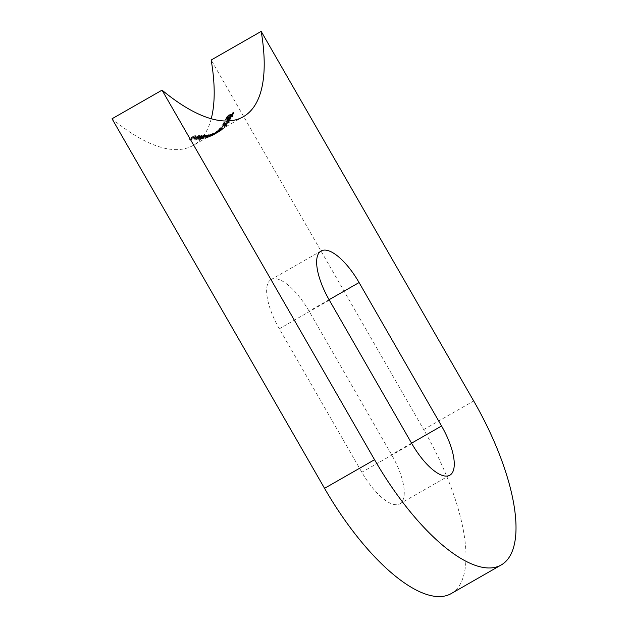 <?xml version="1.0" encoding="UTF-8"?>
<svg xmlns="http://www.w3.org/2000/svg" width="628" height="628" viewBox="0 0 628 628"><rect width="100%" height="100%" fill="white"/><g stroke="black" fill="none" stroke-linecap="round" stroke-linejoin="round"><path stroke-width="0.47" stroke-dasharray="3.14 2.35" d="M270.998 279.633A46.543 17.286 -119.8 0 1 271.084 279.586A46.543 17.286 -119.8 0 1 309.07 311.174L391.566 454.625A46.543 17.286 -119.8 0 1 399.808 503.829A46.543 17.286 -119.8 0 1 361.822 472.248L279.334 328.797A46.543 17.286 -119.8 0 1 270.998 279.633M451.171 593.609A155.14 57.611 60.2 0 0 451.446 593.444A155.14 57.611 60.2 0 0 423.68 429.583L211.173 60.021M199.712 136.943L199.845 136.15L196.014 137.501L194.711 138.443L194.845 139.016L198.809 137.548A220.302 81.813 -119.8 0 1 196.462 137.453L199.209 136.488L198.676 135.562L195.928 136.527A219.266 81.428 60.2 0 0 198.283 136.621L194.319 138.089L194.178 137.516L195.489 136.574L199.312 135.224L200.206 136.268L199.312 135.224L198.629 136.182L198.676 135.562L199.155 137.1L199.712 136.943L199.186 136.025M194.319 138.089L194.845 139.016L194.319 138.089M197.639 139.078L200.528 137.43L198.189 137.995L199.029 138.992L198.503 138.074C197.836 138.042 198.228 137.587 199.673 136.7L204.43 135.193A219.266 81.428 60.2 0 0 204.728 135.169L197.946 139.055A219.266 81.428 -119.8 0 1 197.639 139.078L198.165 139.989A220.302 81.813 60.2 0 0 198.464 139.966L197.946 139.055M203.503 135.216L204.116 136.582L203.503 135.216M206.745 136.676L205.489 136.983L206.274 137.87L205.756 136.967L207.067 135.836L211.573 133.905A219.266 81.428 60.2 0 0 211.848 133.827L207.012 136.59A219.266 81.428 -119.8 0 1 206.745 136.676L207.256 137.571A220.302 81.813 60.2 0 0 207.53 137.493L207.012 136.59M210.757 134.109L211.259 135.287L210.757 134.109M214.909 132.728A219.266 81.428 60.2 0 0 215.169 132.618L211.573 134.769L216.448 132.029A219.266 81.428 60.2 0 0 216.699 131.911L210.333 135.389A219.266 81.428 -119.8 0 1 210.074 135.491L214.909 132.728L215.428 133.623L210.592 136.394L210.074 135.491M212.162 134.345L211.573 134.769L212.091 135.664L212.672 135.24L212.162 134.345M211.024 135.091L211.542 135.986L211.024 135.091M218.583 130.805A219.266 81.428 60.2 0 0 219.769 129.965L221.299 129.093A219.266 81.428 60.2 0 0 221.519 128.928L219.988 129.8A219.266 81.428 60.2 0 0 220.271 129.588L219.596 129.972A219.266 81.428 -119.8 0 1 219.313 130.192L214.729 132.806A219.266 81.428 -119.8 0 1 214.69 132.846L218.583 130.805L219.101 131.699L215.2 133.74L214.69 132.846M218.246 130.067A219.266 81.428 60.2 0 0 218.599 129.729L224.534 126.33A219.266 81.428 60.2 0 0 224.738 126.134L218.12 129.918A219.266 81.428 -119.8 0 1 217.704 130.326L218.246 130.067L218.764 130.962L218.222 131.221L217.704 130.326M224.981 124.682A219.266 81.428 60.2 0 0 225.766 123.692L225.083 124.077A219.266 81.428 -119.8 0 1 224.306 125.074L224.981 124.682L225.507 125.584L224.824 125.977L224.306 125.074M227.375 120.992L224.047 122.9A219.266 81.428 60.2 0 0 224.439 122.256L223.764 122.641A219.266 81.428 -119.8 0 1 222.799 124.171L223.474 123.787A219.266 81.428 60.2 0 0 223.882 123.159L227.681 120.984M211.228 118.763A219.266 81.428 -119.8 0 1 193.267 145.382A219.266 81.428 -119.8 0 1 112.035 118.763M228.867 121.337L229.385 122.248L228.867 121.337L227.626 121.573L223.136 124.862L222.579 124.941L223.552 123.92L221.919 125.302L222.375 126.409L221.919 125.302L227.446 121.824L228.184 121.73L226.818 122.986L228.867 121.337M223.136 124.862L222.579 124.941L223.105 125.851L223.654 125.765L223.136 124.862M227.446 121.824L228.184 121.73L228.71 122.641L227.964 122.735L227.446 121.824M219.957 128.324A219.266 81.428 60.2 0 0 220.287 127.955L226.221 124.564A219.266 81.428 60.2 0 0 226.41 124.344L219.792 128.128A219.266 81.428 -119.8 0 1 219.4 128.575L219.957 128.324L220.475 129.227L219.918 129.478L219.4 128.575M216.448 131.644A219.266 81.428 60.2 0 0 216.817 131.338L222.752 127.939A219.266 81.428 60.2 0 0 222.964 127.759L216.354 131.55A219.266 81.428 -119.8 0 1 215.914 131.919L216.448 131.644L216.966 132.539L216.432 132.814L215.914 131.919M212.076 134.612L216.691 131.974A219.266 81.428 -119.8 0 1 216.581 132.037A219.266 81.428 -119.8 0 1 216.448 132.116L219.313 130.443L219.635 131.472L219.117 130.577L212.931 134.117A219.266 81.428 60.2 0 0 213.81 133.568L213.135 133.952A219.266 81.428 -119.8 0 1 212.076 134.612L212.586 135.515A220.302 81.813 60.2 0 0 213.653 134.847L213.135 133.952M218.583 130.867L218.968 131.849L218.583 130.867M212.46 133.638A219.266 81.428 60.2 0 0 212.719 133.552L209.163 135.758L214.07 133.065A219.266 81.428 60.2 0 0 214.329 132.963L207.892 136.315A219.266 81.428 -119.8 0 1 207.625 136.402L212.46 133.638L212.978 134.533L208.143 137.304L207.625 136.402M209.721 135.279L209.163 135.758L209.681 136.653L210.239 136.174L209.721 135.279M208.622 136.08L209.132 136.975L208.622 136.08M205.411 135.106A219.266 81.428 60.2 0 0 205.709 135.075L202.161 137.453L207.052 134.894A219.266 81.428 60.2 0 0 207.342 134.855L203.778 137.202L208.653 134.62A219.266 81.428 60.2 0 0 208.936 134.565L203.229 137.532L203.543 137.006L200.874 137.838A219.266 81.428 -119.8 0 1 200.575 137.87L205.411 135.106L205.937 136.017L201.101 138.78L200.575 137.87M202.004 137.43L202.679 138.356L202.004 137.43M203.621 137.187L204.296 138.105L203.621 137.187M203.229 137.532L203.543 137.006L203.755 138.435L203.229 137.532M201.619 137.783L202.138 138.694L201.619 137.783M201.164 135.318A219.266 81.428 60.2 0 0 201.478 135.318L194.688 139.204A219.266 81.428 -119.8 0 1 194.374 139.204L201.164 135.318L201.69 136.237L194.908 140.123L194.374 139.204M195.598 134.973A219.266 81.428 60.2 0 0 195.936 135.012L192.718 136.857A219.266 81.428 60.2 0 0 194.193 137.006L193.518 137.391A219.266 81.428 -119.8 0 1 192.035 137.249L190.001 138.411A219.266 81.428 60.2 0 0 191.477 138.56L190.802 138.945A219.266 81.428 -119.8 0 1 188.981 138.764L195.598 134.973L196.132 135.907L189.523 139.691L188.981 138.764M227.03 117.169L227.564 118.095L228.765 117.766A220.302 81.813 -119.8 0 1 228.623 118.072L226.92 118.221L229.338 116.031L232.8 115.238A220.302 81.813 60.2 0 0 233.498 113.613L234.173 113.228A220.302 81.813 -119.8 0 1 233.137 115.583L229.259 116.321L227.595 117.844L227.061 116.918M228.765 117.766L228.231 116.839M228.623 118.072L228.09 117.146M226.347 117.632L226.881 118.559L226.637 117.726M229.338 116.031L228.914 115.285M232.8 115.238L232.47 114.673M233.498 113.613L233.263 113.205M234.173 113.228L233.64 112.294M233.137 115.583L232.611 114.657M231.002 115.819L230.468 114.893M229.259 116.321L228.725 115.387M230.35 118.951L225.994 120.207A220.302 81.813 60.2 0 0 226.025 120.144L230.609 117.522A220.302 81.813 60.2 0 0 230.79 117.146L231.473 116.753A220.302 81.813 -119.8 0 1 231.285 117.138L232.815 116.266A220.302 81.813 -119.8 0 1 232.666 116.557L231.143 117.436A220.302 81.813 -119.8 0 1 230.35 118.951L229.817 118.033M225.994 120.207L225.468 119.281M226.025 120.144L225.523 119.265M230.609 117.522L230.335 117.051M230.79 117.146L230.523 116.675M231.473 116.753L230.939 115.827M231.285 117.138L230.845 116.376M232.815 116.266L232.281 115.34M232.666 116.557L232.132 115.638M231.143 117.436L230.609 116.51M229.966 118.786A220.302 81.813 60.2 0 0 230.46 117.821L227.587 119.461L229.966 118.786L229.581 118.111M230.46 117.821L230.186 117.342M227.587 119.461L227.203 118.794M228.859 120.764L228.184 121.149A220.302 81.813 60.2 0 0 228.859 119.972L229.534 119.587A220.302 81.813 -119.8 0 1 228.859 120.764L228.333 119.846M228.184 121.149L227.658 120.238M228.859 119.972L228.561 119.461M229.534 119.587L229.008 118.668M224.408 124.069A220.302 81.813 -119.8 0 1 224 124.697L223.325 125.082A220.302 81.813 60.2 0 0 224.29 123.559L224.965 123.167A220.302 81.813 -119.8 0 1 224.573 123.81L230.507 120.411A220.302 81.813 -119.8 0 1 230.343 120.678L224.408 124.069L223.882 123.159M224 124.697L223.474 123.787M223.325 125.082L222.799 124.171M224.29 123.559L223.764 122.641M224.965 123.167L224.439 122.256M224.573 123.81L224.047 122.9M230.507 120.411L229.981 119.501M230.343 120.678L229.817 119.76M227.344 123.897L228.71 122.641L227.964 122.735L222.445 126.212L228.145 122.484L229.385 122.248L227.344 123.897L226.818 122.986M227.179 123.865L226.653 122.955M227.25 123.206L226.724 122.303M224.62 125.27L224.102 124.36M223.505 125.993L222.987 125.082M224.078 124.831L223.552 123.92M224.329 124.823L223.804 123.912M224.636 125.098L224.118 124.195M225.562 124.36L225.036 123.449M228.145 122.484L227.626 121.573M224.824 125.977A220.302 81.813 60.2 0 0 225.609 124.98L225.083 124.077M225.609 124.98L226.284 124.595L225.766 123.692M226.284 124.595A220.302 81.813 -119.8 0 1 225.507 125.584M219.918 129.478A220.302 81.813 60.2 0 0 220.318 129.03L219.792 128.128M220.318 129.03L226.928 125.247L226.41 124.344M226.928 125.247A220.302 81.813 -119.8 0 1 226.739 125.467L226.221 124.564M226.739 125.467L220.805 128.858L220.287 127.955M218.222 131.221A220.302 81.813 60.2 0 0 218.638 130.82L218.12 129.918M218.638 130.82L225.256 127.037L224.738 126.134M225.256 127.037A220.302 81.813 -119.8 0 1 225.052 127.233L224.534 126.33M225.052 127.233L219.117 130.632L218.599 129.729M216.432 132.814A220.302 81.813 60.2 0 0 216.864 132.445L216.354 131.55M216.864 132.445L223.482 128.662L222.964 127.759M223.482 128.662A220.302 81.813 -119.8 0 1 223.27 128.842L222.752 127.939M223.27 128.842L217.335 132.241L216.817 131.338M215.2 133.74A220.302 81.813 60.2 0 0 215.247 133.709L214.729 132.806M215.247 133.709L219.831 131.087L219.313 130.192M219.831 131.087A220.302 81.813 60.2 0 0 220.114 130.867L219.596 129.972M220.114 130.867L220.789 130.483L220.271 129.588M220.789 130.483A220.302 81.813 -119.8 0 1 220.506 130.695L219.988 129.8M220.506 130.695L222.037 129.823L221.519 128.928M222.037 129.823A220.302 81.813 -119.8 0 1 221.81 129.988L221.299 129.093M221.81 129.988L220.287 130.859L219.769 129.965M220.287 130.859A220.302 81.813 -119.8 0 1 219.101 131.699M219.094 130.357A219.266 81.428 -119.8 0 1 218.348 130.891L216.22 131.998L219.094 130.357L219.612 131.252L216.739 132.893L216.22 131.998M216.739 132.893L218.866 131.786L218.348 130.891M218.866 131.786A220.302 81.813 60.2 0 0 219.612 131.252M213.653 134.847L214.329 134.463L213.81 133.568M214.329 134.463A220.302 81.813 -119.8 0 1 213.449 135.012L212.931 134.117M213.449 135.012L215.051 134.102L214.533 133.207M215.051 134.102L214.713 133.097M215.231 133.992L218.206 132.233L217.688 131.338M218.206 132.233L216.966 133.01L216.448 132.116M216.966 133.01A220.302 81.813 60.2 0 0 217.092 132.94A220.302 81.813 60.2 0 0 217.202 132.877L216.691 131.974M217.202 132.877L218.968 131.849L217.947 132.398L217.429 131.503M217.947 132.398L215.867 133.631L215.349 132.728M215.867 133.631L215.114 132.877M215.624 133.78L212.586 135.515M210.592 136.394A220.302 81.813 60.2 0 0 210.843 136.284L210.333 135.389M210.843 136.284L217.209 132.806L216.699 131.911M217.209 132.806A220.302 81.813 -119.8 0 1 216.966 132.932L216.448 132.029M216.966 132.932L213.559 134.871L213.049 133.976M213.559 134.871L215.679 133.521L215.169 132.618M208.143 137.304A220.302 81.813 60.2 0 0 208.402 137.218L207.892 136.315M208.402 137.218L214.839 133.866L214.329 132.963M214.839 133.866A220.302 81.813 -119.8 0 1 214.588 133.96L214.07 133.065M214.588 133.96L211.181 135.907L210.663 135.012M211.181 135.907L213.237 134.447L212.719 133.552M207.53 137.493L212.366 134.73L211.848 133.827M212.366 134.73A220.302 81.813 -119.8 0 1 212.091 134.808L211.573 133.905M212.091 134.808L207.585 136.739L207.067 135.836M207.585 136.739L206.274 137.87L208.151 137.061L207.633 136.158M208.151 137.061L207.256 137.571M206.361 136.629L210.168 134.447L206.361 136.629L206.879 137.532L206.361 136.629M209.689 136.182L206.879 137.532L210.686 135.35L209.689 136.182L209.171 135.287M210.372 134.439L210.89 135.334L210.372 134.439M207.868 136.668L207.35 135.766M201.101 138.78A220.302 81.813 60.2 0 0 201.4 138.749L200.874 137.838M201.4 138.749L202.24 138.27L201.714 137.359M202.24 138.27L202.138 138.694L204.061 137.917L203.755 138.435L206.832 136.967L209.454 135.467L208.936 134.565M209.454 135.467A220.302 81.813 -119.8 0 1 209.171 135.522L208.653 134.62M209.171 135.522L204.296 138.105L207.86 135.758L207.342 134.855M207.86 135.758A220.302 81.813 -119.8 0 1 207.57 135.805L207.052 134.894M207.57 135.805L202.679 138.356L206.235 135.978L205.709 135.075M198.464 139.966L205.254 136.08L204.728 135.169M205.254 136.08A220.302 81.813 -119.8 0 1 204.948 136.103L204.43 135.193M204.948 136.103L200.199 137.618L199.673 136.7M200.199 137.618C198.754 138.498 198.369 138.953 199.029 138.992L201.054 138.341L200.528 137.43M201.054 138.341L198.165 139.989M199.1 137.736L202.02 136.574L202.915 135.554L199.987 136.692L199.1 137.736L199.626 138.647L199.1 137.736M202.546 137.485L199.626 138.647L200.513 137.603L203.441 136.464L202.546 137.485L202.02 136.574M203.166 135.609L203.684 136.527L203.166 135.609M200.513 137.603L199.987 136.692M194.908 140.123A220.302 81.813 60.2 0 0 195.222 140.115L194.688 139.204M195.222 140.115L202.004 136.237L201.478 135.318M199.209 136.488L199.155 137.1L199.209 136.488M196.014 137.501L195.489 136.574M196.854 138.498L196.321 137.579M198.809 137.548L198.283 136.621M196.462 137.453L195.928 136.527M197.373 136.959A219.266 81.428 -119.8 0 1 195.371 136.873L194.923 137.752L197.373 136.959L197.899 137.877L195.457 138.67L194.696 137.453L195.23 138.38L195.905 137.799L195.371 136.873M195.905 137.799A220.302 81.813 60.2 0 0 197.899 137.877M189.523 139.691A220.302 81.813 60.2 0 0 191.336 139.871L190.802 138.945M191.336 139.871L192.011 139.487L191.477 138.56M192.011 139.487A220.302 81.813 -119.8 0 1 190.535 139.345L190.001 138.411M190.535 139.345L192.568 138.176L192.035 137.249M192.568 138.176A220.302 81.813 60.2 0 0 194.052 138.317L193.518 137.391M194.052 138.317L194.727 137.932L194.193 137.006M194.727 137.932A220.302 81.813 -119.8 0 1 193.251 137.791L192.718 136.857M193.251 137.791L196.47 135.946L195.936 135.012M329.08 299.721L309.07 311.174M423.68 429.583L473.693 400.962M411.568 443.18L391.566 454.625M411.827 443.635L361.822 472.248M329.339 300.176L279.334 328.797M231.41 115.387L231.088 114.83M225.845 124.313L225.319 123.402M214.745 134.219L214.226 133.324M214.69 134.235L214.179 133.332M213.936 134.518L213.418 133.623M212.374 135.279L211.856 134.376M212.311 135.263L211.793 134.368M211.495 135.452L210.977 134.549M206.832 136.967L206.314 136.064M206.549 137.022L206.031 136.119M205.984 136.833L205.458 135.931M205.113 137.21L204.595 136.307M204.194 137.147L203.676 136.237M321.096 250.972L271.084 279.586M243.279 116.761L217.508 131.511M216.581 132.037L193.267 145.382M449.821 475.215L399.808 503.829M228.239 121.557L228.765 122.468M222.532 125.074L223.058 125.985M218.01 132.414L217.092 132.94M210.827 135.161L211.346 136.056M211.432 134.816L211.95 135.719M208.402 136.119L208.92 137.022M209.014 135.789L209.532 136.684M211.032 134.094L211.55 134.989M201.376 137.752L201.902 138.662M203.032 137.516L203.551 138.419M203.825 135.287L204.351 136.198M198.966 135.679L199.492 136.598M193.974 137.964L194.507 138.89M194.664 137.658L195.19 138.576"/><path stroke-width="0.94" d="M321.01 251.019A46.543 17.286 -119.8 0 1 321.096 250.972A46.543 17.286 -119.8 0 1 359.083 282.553L441.57 426.004A46.543 17.286 -119.8 0 1 449.821 475.215A46.543 17.286 -119.8 0 1 411.827 443.635L329.339 300.176A46.543 17.286 -119.8 0 1 321.01 251.019M261.185 31.4A219.266 81.428 -119.8 0 1 243.279 116.761A219.266 81.428 -119.8 0 1 162.048 90.149L112.035 118.763L324.543 488.325A155.14 57.611 60.2 0 0 451.171 593.609L501.175 564.988A155.14 57.611 60.2 0 0 501.458 564.823A155.14 57.611 60.2 0 0 473.693 400.962L261.185 31.4L211.173 60.021A219.266 81.428 -119.8 0 1 211.228 118.763M162.048 90.149L374.555 459.712A155.14 57.611 60.2 0 0 501.175 564.988M227.681 120.984L229.817 119.76A219.266 81.428 60.2 0 0 229.981 119.501L227.375 120.992M229.817 118.033A219.266 81.428 60.2 0 0 230.609 116.51L232.132 115.638A219.266 81.428 60.2 0 0 232.281 115.34L230.751 116.211A219.266 81.428 60.2 0 0 230.939 115.827L230.264 116.219A219.266 81.428 -119.8 0 1 230.076 116.604L225.499 119.226A219.266 81.428 -119.8 0 1 225.468 119.281L229.817 118.033M226.637 117.726L226.386 117.287L228.09 117.146A219.266 81.428 60.2 0 0 228.231 116.839L227.061 116.918L228.725 115.387L232.611 114.657A219.266 81.428 60.2 0 0 233.64 112.294L232.964 112.687A219.266 81.428 -119.8 0 1 232.266 114.312L228.804 115.097L226.347 117.632M227.564 118.095L227.061 116.918M228.333 119.846A219.266 81.428 60.2 0 0 229.008 118.668L228.333 119.053A219.266 81.428 -119.8 0 1 227.658 120.238L228.333 119.846M233.263 113.205L232.964 112.687M230.335 117.051L230.076 116.604M230.523 116.675L230.264 116.219M229.927 116.894A219.266 81.428 -119.8 0 1 229.44 117.868L227.053 118.543L229.927 116.894L230.186 117.342M228.561 119.461L228.333 119.053M359.083 282.553L329.08 299.721M324.543 488.325L374.555 459.712M441.57 426.004L411.568 443.18"/></g></svg>
